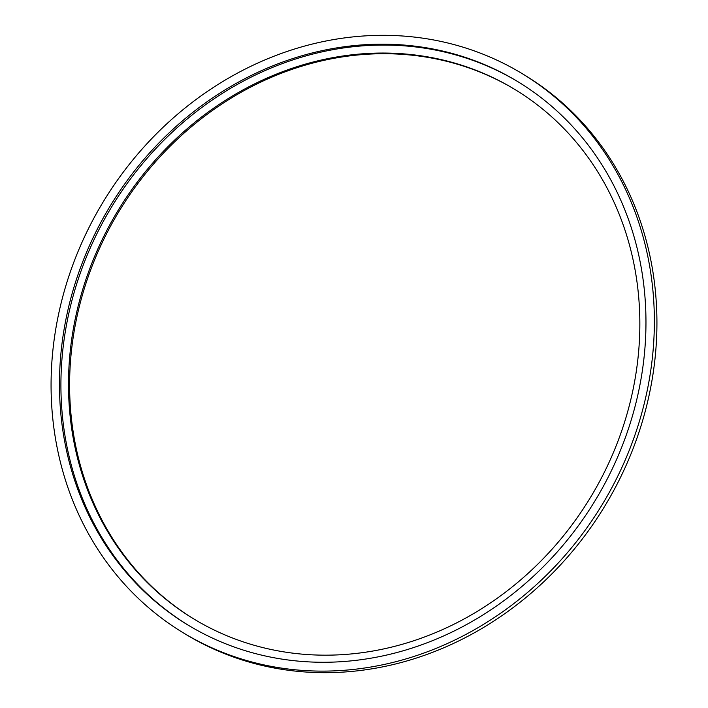 <?xml version="1.0" encoding="UTF-8"?>
<svg xmlns="http://www.w3.org/2000/svg" width="708" height="708" viewBox="0 0 708 708"><rect width="100%" height="100%" fill="white"/><g stroke="black" fill="none" stroke-linecap="round" stroke-linejoin="round"><path stroke-width="1.06" d="M522.23 73.667L524.796 75.225A326.928 291.811 -58.8 0 1 647.209 403.542A326.928 291.811 121.2 0 1 185.77 634.333L183.204 632.775A326.928 291.811 121.2 0 1 60.791 304.458A326.928 291.811 -58.8 0 1 522.23 73.667A326.928 291.811 -58.8 0 1 644.643 401.985A326.928 291.811 121.2 0 1 183.204 632.775M515.265 89.695A309.617 276.359 -58.8 0 0 78.809 308.599A309.617 276.359 121.2 0 0 194.187 619.19M630.642 400.286A309.617 276.359 -58.8 0 0 514.707 89.358A309.617 276.359 -58.8 0 0 77.703 307.918A309.617 276.359 121.2 0 0 193.629 618.854A309.617 276.359 121.2 0 0 630.642 400.286M518.238 81.898A317.83 283.696 -58.8 0 0 70.366 306.697A317.83 283.696 121.2 0 0 188.647 625.43M636.519 400.631A317.83 283.696 -58.8 0 0 517.513 81.455A317.83 283.696 -58.8 0 0 68.915 305.812A317.83 283.696 121.2 0 0 187.921 624.996A317.83 283.696 121.2 0 0 636.519 400.631"/></g></svg>
